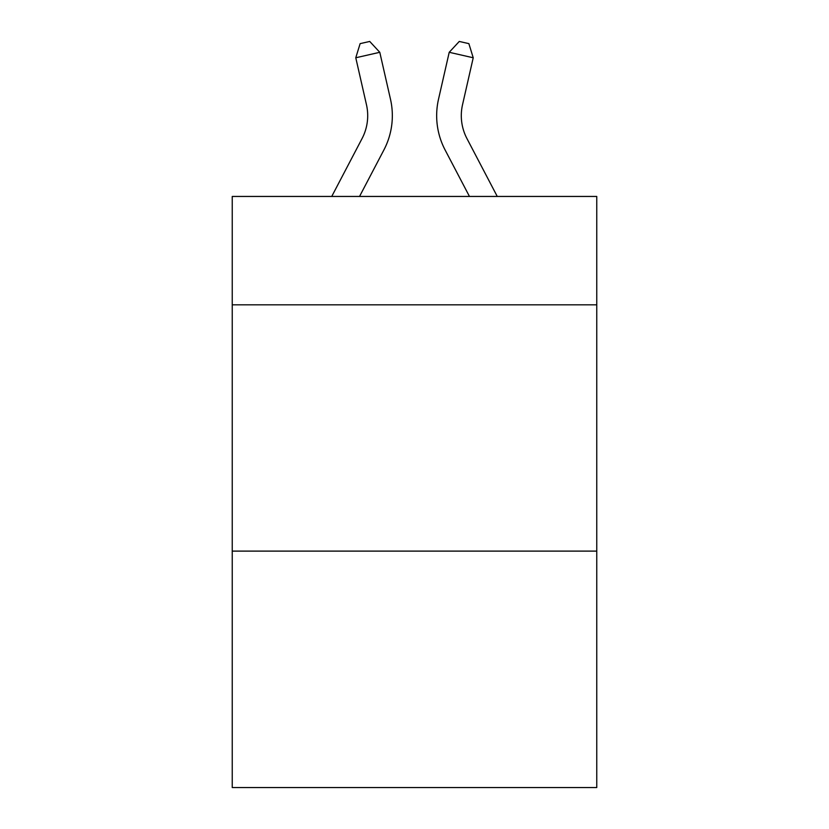 <?xml version="1.0" encoding="UTF-8"?>
<svg xmlns="http://www.w3.org/2000/svg" width="829" height="829" viewBox="0 0 829 829"><rect width="100%" height="100%" fill="white"/><g stroke="black" fill="none" stroke-linecap="round" stroke-linejoin="round"><path stroke-width="1.24" d="M596.756 304.823L596.756 196.452L232.244 196.452L232.244 304.823L596.756 304.823L596.756 787.55L232.244 787.55L232.244 304.823M596.756 551.109L232.244 551.109M390.49 99.252L379.786 52.3L390.49 99.252A73.885 73.885 0 0 1 383.9 149.956L359.537 196.452M497.265 196.452L466.924 138.526A49.263 49.263 0 0 1 462.53 104.723L473.224 57.771L449.214 52.3L438.51 99.252A73.885 73.885 0 0 0 445.1 149.956L469.463 196.452M473.224 57.771L468.872 43.636L459.266 41.45L449.214 52.3L438.51 99.252M466.924 138.526A49.263 49.263 0 0 1 462.53 104.723A49.263 49.263 0 0 0 466.924 138.526A49.263 49.263 0 0 1 462.53 104.723A49.263 49.263 0 0 0 466.924 138.526A49.263 49.263 0 0 1 462.53 104.723A49.263 49.263 0 0 0 466.924 138.526A49.263 49.263 0 0 1 462.53 104.723A49.263 49.263 0 0 0 466.924 138.526A49.263 49.263 0 0 1 462.53 104.723A49.263 49.263 0 0 0 466.924 138.526A49.263 49.263 0 0 1 462.53 104.723A49.263 49.263 0 0 0 466.924 138.526A49.263 49.263 0 0 1 462.53 104.723A49.263 49.263 0 0 0 466.924 138.526M331.735 196.452L362.076 138.526A49.263 49.263 0 0 0 366.47 104.723L355.776 57.771L360.128 43.636L369.734 41.45L379.786 52.3L355.776 57.771M362.076 138.526A49.263 49.263 0 0 0 366.47 104.723"/></g></svg>
